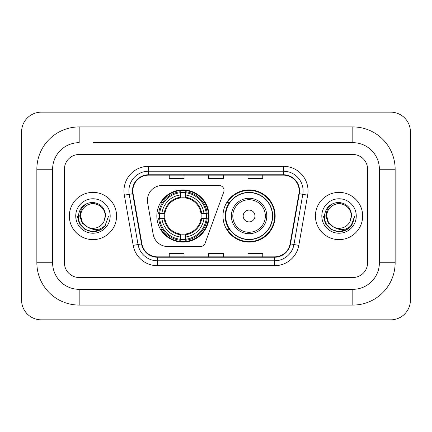 <?xml version="1.0" encoding="UTF-8"?>
<svg xmlns="http://www.w3.org/2000/svg" width="432" height="432" viewBox="0 0 432 432"><rect width="100%" height="100%" fill="white"/><g stroke="black" fill="none" stroke-linecap="round" stroke-linejoin="round"><path stroke-width="0.65" d="M147.404 200.254A14.764 14.764 0 0 0 147.631 202.813L153.182 234.311A14.764 14.764 0 0 0 167.724 246.515L200.464 246.515A4.919 4.919 0 0 0 205.087 243.275L223.717 192.089A4.919 4.919 0 0 0 219.094 185.485L162.167 185.485A14.764 14.764 0 0 0 147.404 200.254M222.988 216A26.082 26.082 0 0 0 249.075 242.082A26.082 26.082 0 0 0 275.157 216A26.082 26.082 0 0 0 249.075 189.918A26.082 26.082 0 0 0 222.988 216M156.843 216A26.082 26.082 0 0 0 182.925 242.082A26.082 26.082 0 0 0 209.012 216A26.082 26.082 0 0 0 182.925 189.918A26.082 26.082 0 0 0 156.843 216M159.187 218.462A23.868 23.868 0 0 1 159.187 213.538M229.246 229.289A23.868 23.868 0 0 1 229.246 202.711M69.341 216A23.625 23.625 0 0 0 92.961 239.625A23.625 23.625 0 0 0 116.586 216A23.625 23.625 0 0 0 92.961 192.375A23.625 23.625 0 0 0 69.341 216A23.625 23.625 0 0 0 92.961 239.625A23.625 23.625 0 0 0 116.586 216A23.625 23.625 0 0 0 92.961 192.375A23.625 23.625 0 0 0 69.341 216M315.414 216A23.625 23.625 0 0 0 339.039 239.625A23.625 23.625 0 0 0 362.659 216A23.625 23.625 0 0 0 339.039 192.375A23.625 23.625 0 0 0 315.414 216A23.625 23.625 0 0 0 339.039 239.625A23.625 23.625 0 0 0 362.659 216A23.625 23.625 0 0 0 339.039 192.375A23.625 23.625 0 0 0 315.414 216M132.824 190.901A15.746 15.746 0 0 1 148.576 175.149L283.424 175.149A15.746 15.746 0 0 1 298.933 193.633L290.083 243.837A15.746 15.746 0 0 1 274.574 256.851L157.426 256.851A15.746 15.746 0 0 1 141.917 243.837L133.067 193.633A15.746 15.746 0 0 1 132.824 190.901M132.435 190.901A16.141 16.141 0 0 0 132.678 193.703L141.529 243.902A16.141 16.141 0 0 0 157.426 257.24L274.574 257.24A16.141 16.141 0 0 0 290.471 243.902L299.322 193.703A16.141 16.141 0 0 0 283.424 174.76L148.576 174.76A16.141 16.141 0 0 0 132.435 190.901M124.34 195.172A24.608 24.608 0 0 1 148.576 166.293L283.424 166.293A24.608 24.608 0 0 1 307.66 195.172L298.809 245.371A24.608 24.608 0 0 1 274.574 265.707L157.426 265.707A24.608 24.608 0 0 1 133.191 245.371L124.34 195.172L129.19 194.319A19.688 19.688 0 0 1 148.576 171.212L283.424 171.212A19.688 19.688 0 0 1 302.81 194.319L293.96 244.517A19.688 19.688 0 0 1 274.574 260.788L157.426 260.788A19.688 19.688 0 0 1 138.04 244.517L129.19 194.319A19.688 19.688 0 0 1 128.887 190.901M367.583 169.247A14.764 14.764 0 0 0 352.82 154.483L79.18 154.483A14.764 14.764 0 0 0 64.417 169.247L64.417 262.753A14.764 14.764 0 0 0 79.18 277.517L352.82 277.517A14.764 14.764 0 0 0 367.583 262.753L367.583 169.247A14.764 14.764 0 0 0 352.82 154.483L79.18 154.483A14.764 14.764 0 0 0 64.417 169.247L64.417 262.753A14.764 14.764 0 0 0 79.18 277.517L352.82 277.517A14.764 14.764 0 0 0 367.583 262.753L367.583 169.247M290.471 243.902L293.96 244.517L302.81 194.319L307.66 195.172M208.618 175.149L208.618 178.486L223.382 178.486L223.382 175.149M169.247 175.149L169.247 178.486L184.01 178.486L184.01 175.149M247.99 175.149L247.99 178.486L262.753 178.486L262.753 175.149M223.382 256.851L223.382 253.514L208.618 253.514L208.618 256.851M184.01 256.851L184.01 253.514L169.247 253.514L169.247 256.851M262.753 256.851L262.753 253.514L247.99 253.514L247.99 256.851M92.961 142.668L352.82 142.668L92.961 142.668M395.145 169.247L379.393 169.247L379.393 262.753L379.393 169.247A26.579 26.579 0 0 0 352.82 142.668L352.82 126.922L79.18 126.922A42.325 42.325 0 0 0 36.855 169.247L36.855 262.753A42.325 42.325 0 0 0 79.18 305.078L352.82 305.078A42.325 42.325 0 0 0 395.145 262.753L395.145 169.247A42.325 42.325 0 0 0 352.82 126.922M352.82 305.078L352.82 289.332L79.18 289.332L352.82 289.332A26.579 26.579 0 0 0 379.393 262.753L395.145 262.753M36.855 262.753L52.607 262.753L52.607 169.247L52.607 262.753A26.579 26.579 0 0 0 79.18 289.332L79.18 305.078M79.18 126.922L79.18 142.668A26.579 26.579 0 0 0 52.607 169.247L36.855 169.247M410.4 131.841A19.688 19.688 0 0 0 390.712 112.158L41.288 112.158A19.688 19.688 0 0 0 21.6 131.841L21.6 300.159A19.688 19.688 0 0 0 41.288 319.842L390.712 319.842A19.688 19.688 0 0 0 410.4 300.159L410.4 131.841M108.648 216L104.771 226.325L102.578 228.393M88.349 227.615L82.247 223.133L79.715 216L81.281 209.061L86.141 203.872M105.268 216L103.918 221.6L105.565 216C105.003 207.657 100.537 203.121 92.173 202.392C84.002 203.288 79.402 207.824 78.381 216C77.738 225.131 86.751 232.951 95.688 231.449C99.986 230.623 103.394 228.425 105.91 224.856C100.235 230.31 94.073 231.023 87.442 226.994L82.307 222.151L80.66 216C80.827 211.361 82.874 207.808 86.81 205.346C94.478 200.432 105.683 206.901 105.268 216L103.918 221.6L105.268 216C105.683 206.901 94.478 200.432 86.81 205.346C82.874 207.808 80.827 211.361 80.66 216C80.239 206.901 91.444 200.432 99.112 205.346C103.048 207.808 105.1 211.361 105.268 216C105.683 206.901 94.478 200.432 86.81 205.346C82.874 207.808 80.827 211.361 80.66 216L82.307 222.151L87.345 226.946M87.442 226.994L82.307 222.151L80.66 216C80.876 220.957 83.138 224.624 87.442 226.994A12.301 12.301 0 0 0 103.918 221.6M75.735 216A17.226 17.226 0 0 0 92.961 233.226A17.226 17.226 0 0 0 110.187 216A17.226 17.226 0 0 0 92.961 198.774A17.226 17.226 0 0 0 75.735 216M105.91 224.856L101.504 229.16M101.401 229.225L95.688 231.449L101.434 229.203L95.688 231.449L101.434 229.203L92.961 231.687L85.12 229.586L79.375 223.841L77.274 216M185.387 239.296L185.387 240.284A24.413 24.413 0 0 0 207.214 218.462L206.226 218.462A23.425 23.425 0 0 1 185.387 239.296L185.387 237.017A21.163 21.163 0 0 0 203.947 218.462L200.972 218.462A18.209 18.209 0 0 0 185.387 197.959L185.387 192.704A23.425 23.425 0 0 1 206.226 213.538L207.214 213.538A24.413 24.413 0 0 0 185.387 191.716L185.387 192.704M159.629 218.462L158.641 218.462A24.413 24.413 0 0 0 180.468 240.284L180.468 239.296A23.425 23.425 0 0 1 159.629 218.462L161.908 218.462A21.163 21.163 0 0 0 180.468 237.017L180.468 234.041A18.209 18.209 0 0 0 200.972 218.462L201.695 218.462A18.932 18.932 0 0 1 185.387 234.77L185.387 237.017M180.468 192.704L180.468 191.716A24.413 24.413 0 0 0 158.641 213.538L159.629 213.538A23.425 23.425 0 0 1 180.468 192.704L180.468 194.983A21.163 21.163 0 0 0 161.908 213.538L164.884 213.538A18.209 18.209 0 0 0 180.468 234.041L180.468 234.77A18.932 18.932 0 0 1 164.16 218.462L161.908 218.462M159.678 218.462A23.377 23.377 0 0 1 159.678 213.538M185.387 192.753A23.377 23.377 0 0 0 180.468 192.753M206.177 213.538A23.377 23.377 0 0 1 206.177 218.462M206.226 213.538L203.947 213.538A21.163 21.163 0 0 0 185.387 194.983M203.947 218.462L206.226 218.462M180.468 237.017L180.468 239.296M200.972 213.538L203.947 213.538M185.387 234.074L185.387 234.77M180.468 234.041A18.209 18.209 0 0 1 164.884 218.462L164.16 218.462M185.387 239.247A23.377 23.377 0 0 1 180.468 239.247M161.908 213.538L159.629 213.538M180.468 197.926L180.468 194.983M185.387 197.959A18.209 18.209 0 0 0 164.884 213.538L164.16 213.538A18.932 18.932 0 0 1 180.468 197.23M185.387 197.926L185.387 197.23A18.932 18.932 0 0 1 201.695 213.538M162.448 202.711L161.055 202.711A25.591 25.591 0 0 1 208.521 216A25.591 25.591 0 0 1 161.055 229.289L162.448 229.289M254.977 216A5.908 5.908 0 0 0 249.075 210.092A5.908 5.908 0 0 0 243.167 216A5.908 5.908 0 0 0 249.075 221.908A5.908 5.908 0 0 0 254.977 216M266.792 216A17.717 17.717 0 0 0 249.075 198.283A17.717 17.717 0 0 0 231.358 216A17.717 17.717 0 0 0 249.075 233.717A17.717 17.717 0 0 0 266.792 216A17.717 17.717 0 0 1 249.075 233.717A17.717 17.717 0 0 1 231.358 216M272.452 216A23.377 23.377 0 0 0 249.075 192.623A23.377 23.377 0 0 0 225.693 216A23.377 23.377 0 0 0 249.075 239.377A23.377 23.377 0 0 0 272.452 216M274.666 216A25.591 25.591 0 0 1 227.2 229.289L229.57 229.289A23.598 23.598 0 0 0 264.686 233.696A23.598 23.598 0 0 0 264.686 198.304A23.598 23.598 0 0 0 229.57 202.711L227.2 202.711A25.591 25.591 0 0 1 274.666 216M347.474 229.225L339.039 231.687L331.193 229.586L325.453 223.841L323.352 216L325.453 223.841L331.193 229.586L339.039 231.687L346.88 229.586L352.625 223.841L354.726 216L350.849 226.325L348.651 228.393M334.422 227.615L328.32 223.133L325.793 216L327.359 209.061L332.219 203.872M333.347 226.908L328.385 222.151L326.732 216L328.385 222.151L333.347 226.908L328.385 222.151L326.732 216C326.9 211.361 328.952 207.808 332.888 205.346C340.556 200.432 351.761 206.901 351.34 216L349.996 221.6L351.637 216C351.081 207.657 346.615 203.121 338.245 202.392C330.075 203.288 325.48 207.824 324.459 216C323.816 225.131 332.829 232.951 341.766 231.449C346.064 230.623 349.472 228.425 351.988 224.856C346.307 230.31 340.151 231.023 333.515 226.994L333.423 226.946M351.34 216L349.996 221.6A12.301 12.301 0 0 1 333.515 226.994C329.211 224.624 326.954 220.957 326.732 216C326.9 211.361 328.952 207.808 332.888 205.346C340.556 200.432 351.761 206.901 351.34 216C351.173 211.361 349.126 207.808 345.19 205.346C337.522 200.432 326.317 206.901 326.732 216C326.9 211.361 328.952 207.808 332.888 205.346C340.556 200.432 351.761 206.901 351.34 216M321.813 216A17.226 17.226 0 0 0 339.039 233.226A17.226 17.226 0 0 0 356.265 216A17.226 17.226 0 0 0 339.039 198.774A17.226 17.226 0 0 0 321.813 216M351.988 224.856L347.582 229.16M354.726 216L352.625 223.841L346.88 229.586L339.039 231.687L331.193 229.586L325.453 223.841L323.352 216L325.453 223.841L331.193 229.586L339.039 231.687L346.88 229.586L352.625 223.841L354.726 216L352.625 223.841L346.88 229.586L339.039 231.687L331.193 229.586L325.453 223.841L323.352 216M283.424 166.293L283.424 174.76M129.19 194.319L132.678 193.703M157.426 265.707L157.426 257.24M274.574 257.24L274.574 265.707M133.191 245.371L141.529 243.902M299.322 193.703L302.81 194.319M148.576 166.293L148.576 174.76M293.96 244.517L298.809 245.371M185.387 234.041A18.209 18.209 0 0 0 200.972 218.462M180.468 239.468A23.598 23.598 0 0 0 185.387 239.468M206.393 218.462A23.598 23.598 0 0 0 206.393 213.538M185.387 192.532A23.598 23.598 0 0 0 180.468 192.532M265.351 216A16.276 16.276 0 0 0 249.075 199.724A16.276 16.276 0 0 0 232.794 216A16.276 16.276 0 0 0 249.075 232.276A16.276 16.276 0 0 0 265.351 216"/></g></svg>
